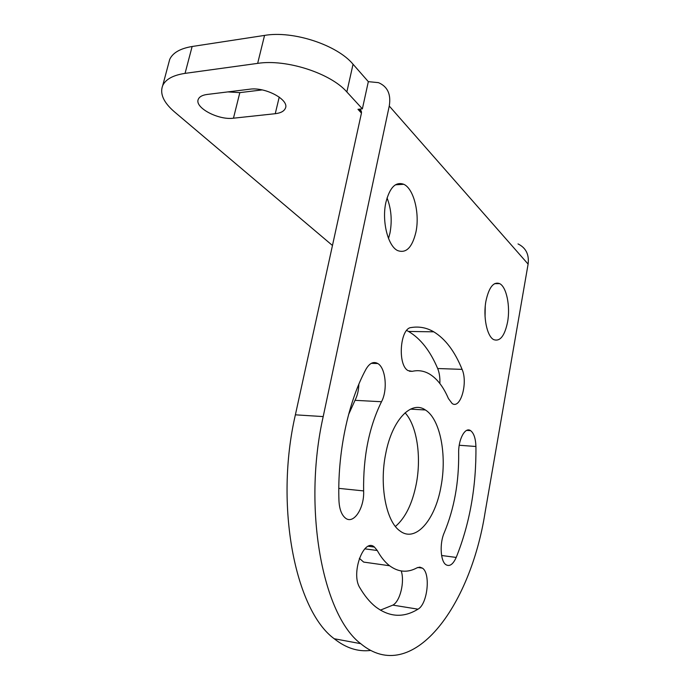 <?xml version="1.0" encoding="UTF-8"?>
<svg xmlns="http://www.w3.org/2000/svg" width="690" height="690" viewBox="0 0 690 690"><rect width="100%" height="100%" fill="white"/><g stroke="black" fill="none" stroke-linecap="round" stroke-linejoin="round"><path stroke-width="1.03" d="M185.058 73.373L192.131 46.497L264.555 35.406L257.655 63.377L185.058 73.373C173.155 75.175 165.704 79.229 162.711 85.543C159.623 93.676 163.53 102.439 174.432 111.832L332.459 245.476M264.555 35.406C293.129 30.403 337.186 44.997 353.047 64.23L368.331 81.653L362.379 108.856L357.972 109.322L359.49 109.46C361.094 110.09 361.715 111.418 361.379 113.427L295.38 414.828C274.396 505.356 295.147 610.27 334.219 638.742C345.932 648.074 358.076 651.981 370.642 650.437M257.655 63.377C286.307 58.831 330.726 73.295 346.854 91.96L362.379 108.856M192.131 46.497C180.254 48.49 172.785 52.776 169.723 59.366L168.593 63.558M227.864 91.899L239.827 92.633L262.131 89.916M389.255 106.027L528.109 264.106L485.079 512.489C470.382 607.045 411.99 686.317 360.715 643.667C322.618 615.092 302.479 508.608 323.196 416.588L389.255 106.027C391.196 94.323 387.59 86.526 378.456 82.645L368.331 81.653M528.109 264.106C529.29 254.55 525.927 247.822 518.026 243.924M385.727 453.632C392.118 419.675 411.43 400.019 425.402 409.981C440.177 418.968 447.094 454.882 441.022 486.39C435.312 519.837 415.596 543.082 399.976 530.946C386.159 521.649 379.121 485.398 385.727 453.632M385.865 202.524C389.695 187.482 395.655 181.401 403.771 184.29C413.81 188.698 419.934 213.589 415.932 232.064C412.223 247.529 406.099 253.687 397.569 250.548C387.935 246.08 381.665 221.154 385.865 202.524M485.976 300.892C488.986 287.247 493.531 281.486 499.612 283.607C506.564 286.842 510.505 306.507 507.564 322.109C504.649 335.995 500.026 341.826 493.695 339.618C486.959 336.366 482.914 316.632 485.976 300.892M389.591 565.748C398.449 572.252 407.574 572.95 416.984 567.836L419.822 567.128L422.444 568.137C430.845 573.442 427.55 604.181 417.985 609.184C403.521 618.067 389.341 617.231 375.438 606.683C369.771 602.103 364.57 595.781 359.826 587.707C350.52 573.425 363.863 537.269 374.454 547.084L377.257 550.508C380.923 557.158 385.037 562.238 389.591 565.748L363.647 562.083L359.343 558.314M462.093 369.374C468.148 382.803 460.497 409.601 452.14 403.521L448.422 398.553C443.541 387.099 437.382 379.017 429.965 374.316C424.376 370.892 418.451 369.9 412.189 371.341L408.109 370.616C397.371 365.269 399.984 328.216 411.119 327.552C419.106 326.249 426.653 327.672 433.777 331.83C445.386 338.911 454.822 351.426 462.093 369.374L437.676 368.529C439.383 372.721 440.116 377.723 439.858 383.511M458.66 453.321C458.186 439.53 465.138 426.584 470.58 430.638C473.858 433.13 475.643 438.417 475.928 446.49C476.359 486.648 469.786 523.624 456.211 557.434C453.054 564.437 449.613 566.844 445.887 564.67C440.401 561.186 439.47 543.142 444.291 532.594C454.201 508.702 458.988 482.284 458.66 453.321M363.621 490.909C364.536 508.064 353.539 524.926 345.362 518.035C341.524 514.835 339.385 509.048 338.954 500.664C337.203 453.502 348.096 402.072 365.942 369.305C369.547 363.087 373.506 361.163 377.81 363.544C385.753 367.951 387.832 390.186 381.501 401.735C369.072 426.989 363.113 456.711 363.621 490.909L338.799 488.365M275.25 113.703C280.545 113.074 283.883 111.349 285.263 108.52C290.119 100.205 265.667 86.698 249.642 89.217L207.104 94.461C202.472 95.091 199.565 96.626 198.392 99.075C193.873 107.338 218.247 120.371 233.462 118.197L275.25 113.703L279.234 97.074M405.073 412.801C416.958 425.67 421.599 456.72 416.26 484.009C412.31 503.804 405.358 517.948 395.405 526.461M387.055 197.918C391.282 208.915 392.256 220.619 389.979 233.022L388.522 238.481M485.225 306.507L485.07 316.814M380.354 610.15L392.869 605.113C400.131 601.335 404.849 581.791 401.235 570.966M406.66 330.467L408.506 331.442C420.443 338.428 430.163 350.796 437.676 368.529M348.588 414.526L355.022 400.321C357.377 395.758 358.653 390.376 358.86 384.183M353.047 64.23L346.854 91.96M323.196 416.588L295.38 414.828M357.972 109.322L361.439 113.065M392.869 605.113L417.985 609.184M364.786 548.843L377.257 550.508M409.455 371.237L412.189 371.341M459.221 445.257L475.928 446.49M441.6 555.502L456.211 557.434M355.022 400.321L381.501 401.735M233.462 118.197L239.827 92.633M162.711 85.543L169.723 59.366M361.379 111.504L359.49 109.46M360.715 643.667L334.219 638.742M410.507 409.136L425.402 409.981M395.396 184.817L403.771 184.29M494.609 283.659L499.612 283.607M374.454 547.084L368.374 546.273M417.743 567.473L422.444 568.137M408.506 331.442L433.777 331.83M470.58 430.638L466.699 430.379M371.315 363.328L377.81 363.544"/></g></svg>
